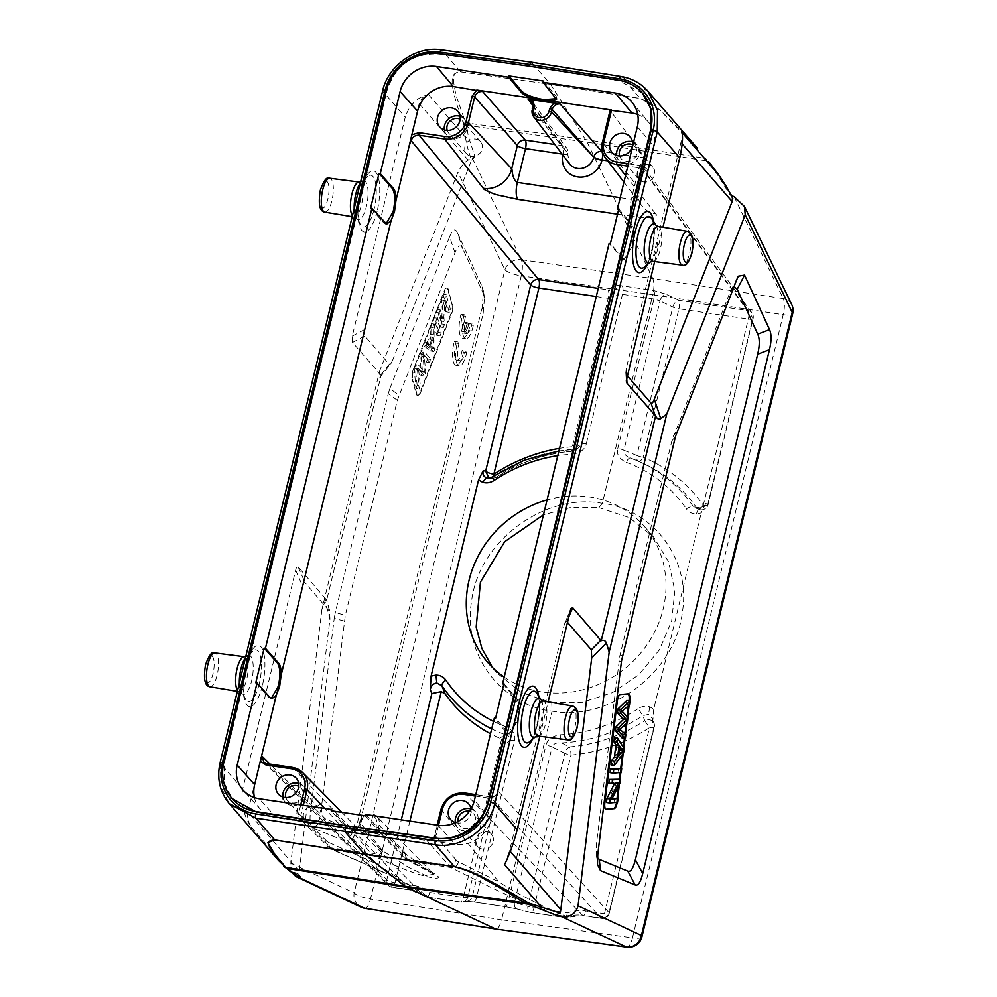 <?xml version="1.0" encoding="UTF-8"?>
<svg xmlns="http://www.w3.org/2000/svg" width="997" height="997" viewBox="0 0 997 997"><rect width="100%" height="100%" fill="white"/><g stroke="black" fill="none" stroke-linecap="round" stroke-linejoin="round"><path stroke-width="0.75" stroke-dasharray="4.99 3.74" d="M278.637 860.573L285.142 867.639M299.075 870.942L247.867 811.87C247.032 817.366 248.191 822.425 251.319 827.049C243.505 815.496 240.626 802.847 242.682 789.101L295.635 570.184C296.421 567.044 297.268 565.972 298.178 566.969L326.704 600.094L381.103 375.246C379.994 377.738 379.408 378.287 379.334 376.903L379.508 371.37L321.919 609.441L325.022 601.403L329.97 619.125L298.838 874.244L288.345 869.758L284.594 867.041M364.802 908.292A13.646 4.349 99 0 0 370.498 899.045L501.578 919.807C499.809 926.425 497.765 929.466 495.484 928.942M791.73 304.534A13.646 11.64 -25.7 0 0 783.243 298.577A13.646 4.561 -81.3 0 1 783.218 314.728L632.459 937.89L501.578 919.807L552.051 711.173C501.192 705.103 462.421 654.518 471.569 601.353C478.361 541.508 544.25 492.593 602.338 503.348L652.811 294.713L521.269 275.87A13.646 4.3 98.2 0 0 521.281 259.731A13.646 11.64 -25.7 0 0 504.931 269.738L354.159 892.913A13.646 12.849 -64.9 0 0 361.138 907.158M492.506 667.479L496.83 672.888L521.319 692.516L551.765 702.636L552.051 711.173C609.852 721.591 675.468 672.377 682.297 612.569C691.469 559.429 652.948 509.131 602.338 503.348L598.935 507.635L571.156 507.373L543.465 514.801M551.765 702.636L582.422 702.287L612.544 692.603L638.815 674.745L659.291 650.007L671.654 621.106L674.832 590.822L668.588 561.822L653.558 537.009L629.219 517.568L598.935 507.635M732.533 197.057L729.941 194.689L716.743 173.578L707.147 160.991L678.471 128.364C667.566 118.743 661.335 107.202 640.224 98.516L550.68 84.433L587.121 142.16L707.147 160.991L708.967 161.975M731.736 195.562L729.941 194.689M681.736 132.19C682.334 133.885 682.06 137.299 680.939 142.459L626.278 368.404L625.78 372.591L627.088 375.495M472.242 157.9L521.281 259.731L652.823 278.574L587.121 142.16L466.509 125.298L468.428 136.739L475.058 156.89L472.242 157.9C466.322 160.156 461.561 164.916 457.947 172.207L379.508 371.37M697.277 148.104L658.843 109.134L640.186 98.416A3.415 1.122 -81.1 0 1 640.261 98.529M647.988 91.263L621.318 76.657L640.186 98.416L550.593 84.321L460.714 71.896C451.404 72.42 454.383 78.389 453.585 82.115L456.003 95.363L466.509 125.298L463.966 125.634L465.537 137.337C466.297 143.618 468.316 151.183 471.618 160.056L392.569 360.378L379.334 376.903L379.907 377.427L390.774 363.855L392.569 360.378M654.655 261.575L662.968 227.216M539.826 736.235L548.126 701.876M504.544 864.598L509.592 850.69L564.252 624.745L570.77 608.843M567.405 622.215L566.807 621.53L564.95 622.539M242.682 789.101L220.187 763.154L219.913 784.938L229.36 803.732M381.103 375.246L352.489 342.47L352.277 336.064L405.243 117.16C409.568 104.511 417.332 96.996 428.511 94.628C424.037 95.562 420.933 98.566 419.201 103.638L470.422 162.71M247.867 811.87L302.527 585.924L295.635 570.184M298.838 874.244L300.795 877.21M292.183 872.736L290.788 863.178L354.159 892.913A13.646 3.465 13.6 0 0 370.498 899.045L521.269 275.87A13.646 3.465 -166.4 0 1 504.931 269.738L457.947 172.207M321.919 609.441L290.788 863.178M734.191 196.758L783.243 298.577L652.823 278.574C654.306 282.4 654.306 287.784 652.811 294.713L783.218 314.728A13.646 3.465 -166.4 0 0 792.69 313.669M463.966 125.634L463.431 123.267C445.235 74.576 452.75 72.769 460.602 71.784L441.733 50.024C416.459 45.887 388.282 65.565 382.748 91.213L405.243 117.16M460.676 71.884A3.415 1.097 97.9 0 0 460.602 71.784L550.593 84.321L531.488 62.288L441.733 50.024M531.227 62.126L621.318 76.657A3.415 1.084 -80.9 0 0 621.056 76.495M642.417 93.17L619.112 80.72L529.37 66.188M529.145 66.151L439.615 54.1C412.97 52.654 395.41 64.93 386.923 90.901L224.362 762.842L224.375 783.368L232.114 798.572M352.277 336.064L364.541 329.583L419.201 103.638M364.541 329.583L364.752 335.977L389.291 364.279L390.774 363.855M471.618 160.056L475.058 156.89M325.022 601.403C325.982 599.135 326.542 598.698 326.704 600.094L330.007 611.846L305.07 582.709C304.147 581.7 303.3 582.771 302.527 585.924M329.97 619.125L329.596 610.999L326.393 599.509M360.877 818.998L353.1 838.19L347.928 842.34L353.337 830.439L358.521 826.289L360.877 818.998L483.171 313.482L484.467 297.717L483.258 293.43L462.67 248.54C460.514 243.978 457.947 245.399 454.993 252.802L397.329 400.308L345.336 615.236L322.031 802.373C320.909 811.882 321.807 817.303 324.748 818.637L353.337 830.439M324.748 818.637L313.232 828.009L347.928 842.34M313.232 828.009C310.291 826.675 309.382 821.266 310.516 811.757L322.031 802.373M344.277 621.044L334.232 618.377L310.516 811.757M334.232 618.377L335.291 612.569L345.336 615.236M397.329 400.308L388.232 393.715L335.291 612.569M388.232 393.715L389.839 388.556L398.937 395.136M454.993 252.802L449.622 236.763L389.839 388.556M449.622 236.763C452.576 229.36 455.131 227.939 457.299 232.5L462.67 248.54M483.258 293.43L482.274 286.999L457.299 232.5M482.274 286.999L483.495 291.286L482.199 307.039L483.171 313.482M355.468 830.9L482.199 307.039M451.903 304.048A6.817 2.218 -81.6 0 1 451.653 311.463A6.817 2.218 -81.6 0 1 451.018 313.532L419.7 393.055A6.817 2.218 -81.6 0 1 417.494 395.61A6.817 2.218 -81.6 0 1 416.41 394.164L412.21 379.508A6.817 2.218 -81.6 0 1 412.459 372.08A6.817 2.218 -81.6 0 1 413.107 370.012L444.425 290.488A6.817 2.218 -81.6 0 1 446.619 287.934A6.817 2.218 -81.6 0 1 447.703 289.379L451.903 304.048L448.351 289.479A6.817 2.218 98.4 0 0 447.254 288.033A6.817 2.218 98.4 0 0 445.061 290.588L413.743 370.111A6.817 2.218 98.4 0 0 413.094 372.168A6.817 2.218 98.4 0 0 412.858 379.595L417.045 394.264A6.817 2.218 98.4 0 0 417.581 395.373A6.817 2.218 98.4 0 0 418.142 395.709A6.817 2.218 98.4 0 0 420.335 393.142L451.653 313.631A6.817 2.218 98.4 0 0 452.302 311.562A6.817 2.218 98.4 0 0 452.538 304.135M456.8 360.229L459.991 360.702A11.914 3.863 98.4 0 1 458.981 343.516L457.573 341.884A17.061 5.533 98.4 0 0 459.206 365.837A17.061 5.533 98.4 0 0 466.696 352.552L465.312 350.932L462.122 350.458A11.914 3.863 -81.6 0 1 456.8 360.229A11.914 3.863 -81.6 0 1 455.791 343.043L454.383 341.41A17.061 5.533 98.4 0 0 456.015 365.363A17.061 5.533 98.4 0 0 463.505 352.078L462.122 350.458M459.991 360.702A11.914 3.863 98.4 0 0 465.312 350.932M463.418 333.073L466.608 333.546A11.914 3.863 98.4 0 1 466.384 333.484L468.652 324.175L467.257 322.542L465.001 331.851A11.914 3.863 98.4 0 1 465.599 316.361L464.191 314.716A17.061 5.533 98.4 0 0 465.823 338.681A17.061 5.533 98.4 0 0 473.313 325.383L471.93 323.763L468.74 323.29A11.914 3.863 -81.6 0 1 463.418 333.073A11.914 3.863 -81.6 0 1 463.194 333.01L465.449 323.701L464.066 322.068L461.798 331.378A11.914 3.863 -81.6 0 1 462.409 315.887L461 314.242A17.061 5.533 98.4 0 0 462.633 338.207A17.061 5.533 98.4 0 0 470.123 324.91L468.74 323.29M466.608 333.546A11.914 3.863 98.4 0 0 471.93 323.763M426.218 345.66L427.489 342.432L429.757 344.351L433.533 334.755L433.321 327.627L434.68 324.175L435.178 348.227L433.894 351.505L426.218 345.66L423.027 345.186L430.692 351.031L433.894 351.505M435.839 321.233L437.035 318.193L441.235 332.848L440.038 335.889L435.839 321.233L432.648 320.76L436.848 335.416L440.038 335.889M439.129 312.871L440.288 309.955L443.578 321.47L445.036 297.891L446.257 294.776L450.457 309.444L449.311 312.348L446.008 300.845L444.562 324.411L443.329 327.527L439.129 312.871L435.938 312.397L440.138 327.053L443.329 327.527M423.675 371.407L424.435 372.454L422.927 353.997L424.086 351.069L430.766 359.443L429.557 362.497L424.086 354.633L425.694 372.317L424.248 375.981L418.516 368.765L420.36 385.851L419.139 388.955L417.344 368.205L418.566 365.101L423.675 371.407L420.485 370.934L415.375 364.628L414.154 367.731L417.344 368.205M430.692 351.031L431.988 347.754L431.489 323.701L430.131 327.153L430.343 334.282L426.566 343.878L424.298 341.959L423.027 345.186M424.298 341.959L427.489 342.432M431.988 347.754L435.178 348.227M431.489 323.701L434.68 324.175M430.131 327.153L433.321 327.627M430.343 334.282L433.533 334.755M426.566 343.878L429.757 344.351M429.582 346.358L427.364 344.576L430.43 336.799L430.878 347.916L429.582 346.358L432.773 346.831L434.069 348.389L433.62 337.273L430.554 345.049L432.773 346.831M427.364 344.576L430.554 345.049M430.878 347.916L434.069 348.389M430.43 336.799L433.62 337.273M436.848 335.416L438.044 332.375L433.845 317.719L432.648 320.76M433.845 317.719L437.035 318.193M438.044 332.375L441.235 332.848M440.138 327.053L441.372 323.938L442.818 300.371L446.12 311.874L447.267 308.97L443.067 294.302L441.833 297.418L440.387 320.997L437.085 309.481L435.938 312.397M437.085 309.481L440.288 309.955M441.372 323.938L444.562 324.411M442.818 300.371L446.008 300.845M446.12 311.874L449.311 312.348M447.267 308.97L450.457 309.444M443.067 294.302L446.257 294.776M441.833 297.418L445.036 297.891M440.387 320.997L443.578 321.47M424.248 375.981L421.058 375.508L422.504 371.844L420.896 354.159L426.367 362.023L427.576 358.97L420.896 350.595L419.737 353.524L421.245 371.981L424.435 372.454M421.245 371.981L420.485 370.934M418.566 365.101L415.375 364.628M414.154 367.731L415.948 388.481L419.139 388.955M415.948 388.481L417.17 385.378L420.36 385.851M417.17 385.378L415.325 368.292L418.516 368.765M415.325 368.292L421.058 375.508M422.504 371.844L425.694 372.317M420.896 354.159L424.086 354.633M429.557 362.497L426.367 362.023M427.576 358.97L430.766 359.443M420.896 350.595L424.086 351.069M419.737 353.524L422.927 353.997M457.573 341.884L454.383 341.41M458.981 343.516L455.791 343.043M466.696 352.552L463.505 352.078M464.191 314.716L461 314.242M465.599 316.361L462.409 315.887M473.313 325.383L470.123 324.91M466.384 333.484L463.194 333.01M468.652 324.175L465.449 323.701M467.257 322.542L464.066 322.068M465.001 331.851L461.798 331.378M556.538 98.691L556.189 96.273L543.402 81.019M639.501 165.514C644.311 161.925 646.355 159.408 645.632 157.975L638.466 187.61A24.364 22.208 -40.9 0 0 642.043 205.955C639.251 204.784 636.809 190.24 638.254 189.953L638.466 187.61L602.425 142.421L610.176 110.38L645.757 158.959L638.254 189.953L631.325 199.313L639.501 165.514L607.672 160.804M623.948 182.177L642.043 205.955A24.364 22.208 -40.9 0 0 655.727 213.906C657.584 215.34 655.889 216.561 650.655 217.558C642.28 217.645 635.999 217.221 631.811 216.274A13.646 4.424 -81.6 0 1 631.325 199.313L620.196 197.655M624.346 259.357L623.063 259.158L627.3 255.643L630.59 246.658L632.16 235.554L648.062 169.802L642.392 165.801A2.044 0.661 -81.6 0 0 642.467 168.343L646.243 170.674L647.302 175.709L653.783 146.173A30.708 27.978 139.1 0 0 648.598 122.22L632.086 102.33M637.744 114.518A30.708 27.978 139.1 0 1 648.598 122.22M630.428 458.022A6.817 2.505 110.2 0 0 626.241 462.309C619.162 458.807 616.345 454.208 617.779 448.488A6.817 1.732 13.6 0 1 623.91 450.22C623.661 453.71 625.854 456.327 630.49 458.047A154.51 140.789 139.1 0 1 639.189 461.586L642.417 463.032A156.13 142.272 -40.9 0 1 696.342 507.411A6.817 6.493 -78.2 0 0 707.87 504.071L752.897 317.943A6.817 1.732 13.6 0 1 753.109 318.566A6.817 1.732 13.6 0 1 748.323 319.077L678.945 308.796L643.04 457.212A162.847 148.391 -40.9 0 1 703.296 505.217A6.817 1.732 -166.4 0 0 708.082 504.694A6.817 1.732 -166.4 0 0 707.87 504.071L705.664 503.622C704.268 506.975 701.788 508.856 698.212 509.243L693.426 506.763L696.342 507.411A6.817 2.804 145 0 0 703.296 505.217L748.323 319.077A6.817 2.218 98.4 0 0 748.086 310.603A6.817 6.206 143.4 0 1 752.897 317.943L647.302 175.709L646.33 170.624M705.664 503.622L701.203 512.944L696.342 513.929C692.155 513.916 688.852 512.234 686.434 508.906A6.817 2.792 -34.3 0 1 693.426 506.763A154.51 140.789 139.1 0 0 639.189 461.586L642.417 463.032A156.13 142.272 -40.9 0 0 638.566 461.387L638.566 461.387A6.817 2.555 -67.6 0 1 638.566 461.387A6.817 2.555 -67.6 0 0 643.04 457.212A6.817 1.732 -166.4 0 1 636.909 455.479L672.813 307.064A6.817 3.901 115.8 0 1 678.695 300.309L748.086 310.603L642.467 168.343L627.811 166.175M517.505 909.052L505.005 906.597A6.817 2.218 98.4 0 0 505.205 906.659L517.032 908.99A6.817 4.15 -75.7 0 0 517.505 909.052L530.94 912.479A6.817 4.15 104.3 0 1 530.466 912.405A6.817 4.15 104.3 0 1 527.862 906.186A6.817 1.732 -166.4 0 0 533.993 907.918L570.982 755.053A6.817 1.757 -94.9 0 0 569.486 746.94A6.817 3.913 -64.5 0 0 564.85 753.321L552.114 746.952C553.509 743.675 556.662 742.329 561.573 742.915L569.486 746.94A156.13 142.272 -40.9 0 0 644.747 720.657L642.903 715.597L638.117 708.655C641.931 706.25 645.782 705.627 649.67 706.811L653.745 709.129L701.203 512.944M653.745 709.129L652.686 722.588L654.057 726.501A6.817 1.732 13.6 0 1 654.269 727.112A6.817 1.732 13.6 0 1 649.483 727.636L644.747 720.657A6.817 5.621 -19.4 0 1 654.082 723.249L652.674 720.295M438.506 825.329L436.212 834.813L431.626 840.807L455.131 844.297A30.708 27.978 139.1 0 0 490.848 819.684L498.35 791.394C496.967 795.145 494.313 796.964 490.412 796.865A2.044 0.661 -81.6 0 0 490.262 796.777A2.044 0.661 -81.6 0 0 489.402 798.161L475.419 796.092M475.768 794.621L490.262 796.777C493.527 797.027 496.057 795.581 497.852 792.465L498.35 791.394L609.03 912.629A6.817 6.294 137.6 0 1 601.104 918.112L582.572 915.358L464.901 793.076L490.412 796.865L601.104 918.112A6.817 2.218 98.4 0 0 601.615 918.387A6.817 2.218 98.4 0 0 604.456 913.763L649.483 727.636A162.847 148.391 -40.9 0 1 570.982 755.053A6.817 1.732 13.6 0 1 564.85 753.321L527.862 906.186L514.427 902.759A6.817 4.15 -75.7 0 0 516.994 908.977M489.402 798.161L496.556 796.067L512.47 730.303L515.761 721.317L517.331 710.225C517.493 704.331 516.77 700.355 515.162 698.299L503.684 684.702M618.526 210.043L629.992 223.627C631.587 225.708 632.31 229.696 632.16 235.554M618.776 209.009L631.275 223.814C633.955 228.313 634.154 235.99 631.899 246.845L624.334 259.357L610.388 243.642M623.063 259.17L609.117 243.455M503.934 683.68L516.434 698.486C519.113 702.972 519.325 710.649 517.069 721.516L509.504 734.016L495.559 718.314M512.47 730.303L508.221 733.829L506.775 732.932L494.288 718.127M455.617 822.687A11.939 10.88 -40.9 0 0 456.987 822.974A11.939 10.88 -40.9 0 0 471.02 808.717M365.936 814.574L378.922 829.043L379.595 830.763L375.757 832.52L426.903 840.621C430.816 840.72 433.458 838.888 434.842 835.15L441.035 809.514L498.699 881.822C515.611 892.976 538.53 904.678 567.455 916.904A6.817 5.646 108.1 0 1 564.489 917.464C543.515 910.822 519.038 900.839 491.072 887.504L450.818 867.515L426.903 840.621L427.8 840.596C431.277 840.396 433.608 838.527 434.779 834.963L436.212 834.813M375.757 832.52L366.697 832.046L383.247 835.012L379.994 833.293L378.411 827.647L375.969 826.737L376.592 824.133A8.238 7.515 139.1 0 0 376.766 823.223A8.238 7.515 139.1 0 0 371.545 815.409M369.949 815.172A8.238 7.515 139.1 0 0 361.176 821.852L359.792 822.189L382.636 850.827L408.496 867.228L426.043 875.678L433.67 874.182L405.629 853.993A6.817 6.368 -66 0 0 409.181 861.109L404.109 857.557L379.932 833.38L383.247 835.012L407.412 859.177A6.817 6.181 135 0 1 404.109 857.557L404.109 857.557A6.817 6.181 135 0 1 402.601 851.837L378.411 827.647L379.047 825.042L376.592 824.133M361.176 821.852L360.54 824.457L355.954 830.451L366.697 832.046L355.767 829.554C350.072 827.722 346.295 825.852 344.439 823.933L332.836 810.997M377.439 833.642L375.969 826.737M364.167 815.646L359.743 822.002L359.169 824.793C357.786 828.532 355.144 830.364 351.231 830.264L352.128 830.239C355.48 830.14 357.798 828.27 359.107 824.606L360.54 824.457M376.467 816.132L376.829 816.481A10.282 9.372 139.1 0 0 367.033 814.387A10.282 9.372 139.1 0 0 359.792 822.189L359.169 824.793L379.371 848.397A6.817 6.306 139.4 0 1 371.432 853.843L351.231 830.264L355.954 830.451M254.459 797.6A30.708 27.978 139.1 0 0 260.529 809.427A30.708 27.978 139.1 0 0 276.381 817.777L310.428 822.824L305.718 822.637L302.452 820.93L300.882 815.272L298.427 814.375L300.72 804.903M306.528 822.625L330.892 847.836A6.817 6.181 135 0 1 327.589 846.204L327.589 846.204A6.817 6.181 135 0 1 326.081 840.483L300.882 815.272L303.3 805.277M365.625 815.858L379.284 832.046L366.373 833.355C355.605 831.473 348.202 828.756 344.139 825.217L331.154 810.748M299.898 821.266L298.427 814.375M514.514 740.559A6.817 1.732 -166.4 0 0 510.028 740.709C510.327 737.282 508.595 735.2 504.843 734.502A6.817 2.505 -69.8 0 1 506.052 726.738C513.131 730.228 515.947 734.839 514.514 740.559L476.578 897.362L472.329 896.515L467.817 897.275A6.817 6.58 -99.6 0 1 460.278 901.998L426.728 897.026A6.817 6.78 151.2 0 1 423.563 895.568L421.893 893.599M266.735 763.677L292.545 767.516L410.216 889.798A31.692 28.876 -40.9 0 1 423.563 895.568A6.817 2.779 128.8 0 0 423.663 895.655A6.817 2.779 128.8 0 0 429.782 892.465A6.817 2.218 -81.6 0 1 426.94 897.088A6.817 2.218 -81.6 0 1 426.728 897.026C425.756 893.362 410.652 884.763 381.39 871.241A6.817 6.368 114 0 1 379.82 870.78C399.149 879.204 418.229 889.698 421.856 893.586L376.255 863.664L324.648 808.455M255.78 682.746L269.053 697.676L271.234 698.573M370.61 208.086L383.895 223.004L386.051 223.914M494.562 475.307L495.746 477.737C519.163 462.608 544.287 453.822 571.107 451.404A6.817 6.817 0 0 0 573.886 450.532A6.817 6.431 60.5 0 1 570.82 451.329A6.817 1.757 85.1 0 0 571.107 451.404A6.817 1.757 85.1 0 0 572.365 446.731L608.27 298.315A6.817 2.218 98.4 0 0 608.033 289.828A6.817 6.356 -124.1 0 1 612.756 298.153L617.941 294.651A6.817 6.356 55.9 0 0 613.205 286.326C614.75 285.391 617.754 285.242 622.228 285.865L653.696 290.526L665.921 294.152A6.817 3.901 -64.2 0 0 660.039 300.895L672.813 307.064A6.817 1.732 13.6 0 0 678.945 308.796A6.817 2.218 -81.6 0 0 678.695 300.309L665.921 294.152M533.034 104.311L532.298 109.159L567.505 153.301A14.045 12.799 -40.9 0 0 569.561 163.869L567.704 153.899A6.817 1.732 -166.4 0 0 567.505 153.301L567.567 153.052A6.817 1.732 13.6 0 1 567.767 153.65A6.817 1.732 13.6 0 1 562.981 154.174L562.084 154.036M638.105 708.655A147.793 134.67 139.1 0 1 560.339 734.789C552.089 736.035 547.303 739.512 545.982 745.22A6.817 1.732 -166.4 0 1 552.114 746.952L514.427 902.759L508.046 902.036L545.982 745.22M571.966 454.258C580.204 453.012 584.99 449.522 586.311 443.815A6.817 1.732 13.6 0 0 581.812 443.977L577.762 448.5L573.761 449.635A6.817 1.832 -92.9 0 0 573.474 449.56A6.817 1.832 -92.9 0 0 571.979 454.258A147.793 134.67 139.1 0 0 557.772 455.666M504.208 677.113A103.7 94.503 -40.9 0 0 542.555 692.018A103.7 94.503 -40.9 0 0 650.206 639.9A103.7 94.503 -40.9 0 0 644.498 526.59A103.7 94.503 -40.9 0 0 589.738 497.017A103.7 94.503 -40.9 0 0 547.066 499.921M473.538 901.936L464.789 901.238A6.817 6.58 80.4 0 0 467.132 901.276L473.737 901.998A6.817 2.218 -81.6 0 1 473.538 901.936L505.005 906.597M467.219 901.263A6.817 6.58 80.4 0 0 472.329 896.515L510.028 740.709L504.794 744.423L501.578 739.313L499.846 738.266A157.127 143.169 -40.9 0 1 490.512 733.73M411.574 861.931L410.764 861.57A6.817 6.368 -66 0 1 409.181 861.109L410.004 861.483A6.817 6.368 114 0 0 411.574 861.931C449.136 879.728 437.783 878.058 433.695 878.17C425.158 876.213 413.605 874.456 375.009 856.51A6.817 6.481 116.4 0 0 382.636 850.827L381.938 850.478A61.44 18.469 98.9 0 1 379.371 848.397M410.004 861.483A6.817 6.368 114 0 1 406.452 854.354L379.047 825.042A10.282 9.372 139.1 0 0 379.259 823.896A10.282 9.372 139.1 0 0 376.829 816.481L433.67 874.182L410.004 861.483M458.458 861.832A6.817 6.481 -63.6 0 1 450.818 867.515L410.764 861.57L407.412 859.177L447.952 865.197A6.817 6.306 139.4 0 0 455.903 859.75A61.44 18.469 98.9 0 0 458.458 861.832L498.699 881.822A6.817 6.481 116.4 0 1 491.072 887.504M564.489 917.464A6.817 2.218 98.4 0 0 564.701 917.527A6.817 2.218 98.4 0 0 567.542 912.891A6.817 1.109 -109.5 0 1 568.041 914.972A6.817 1.109 -109.5 0 1 567.978 917.203A6.817 1.109 -109.5 0 1 567.455 916.904L567.455 916.904A31.692 28.876 -40.9 0 1 582.572 915.358A6.817 2.218 -81.6 0 0 583.071 915.645L567.978 917.203A6.817 6.817 0 0 1 564.701 917.527L531.152 912.542A6.817 2.218 -81.6 0 1 530.94 912.479L564.489 917.464M560.326 734.789A6.817 1.832 87.1 0 0 561.573 742.915A154.51 140.789 139.1 0 0 642.903 715.597L648.586 714.375L652.287 718.351L652.686 722.588M302.403 821.005L327.589 846.204L332.662 849.768L379.82 870.78A6.817 6.368 114 0 1 376.255 863.664L329.11 842.639A6.817 6.368 -66 0 0 334.232 850.217L330.892 847.836L371.432 853.843L375.009 856.51M409.917 821.092L395.024 882.706A6.817 2.218 -81.6 0 1 392.182 887.33A6.817 2.218 -81.6 0 1 391.671 887.043A6.817 6.219 134.7 0 1 386.824 879.666L270.037 764.113M491.683 728.869A154.51 140.789 139.1 0 0 504.843 734.502L499.846 738.266M488.044 478.111L492.431 476.952L495.546 477.625L490.661 478.697L488.941 478.074M487.172 478.024L490.661 478.71A6.817 6.817 0 0 0 495.746 477.737L495.546 477.625A156.13 142.272 -40.9 0 1 570.82 451.329L573.761 449.635A154.51 140.789 139.1 0 0 492.431 476.952L492.244 476.828M558.906 450.993L577.749 448.488L573.886 450.532A6.817 6.431 60.5 0 0 576.852 446.569L581.812 443.977L617.941 294.651L622.464 294.339L586.311 443.815M617.779 448.488L653.932 299.013L660.039 300.895L623.91 450.22L636.909 455.479A6.817 3.976 113.1 0 0 638.516 461.362A6.817 6.817 0 0 0 638.591 461.387M460.078 116.3A11.939 10.88 139.1 0 1 464.739 119.328A11.939 10.88 139.1 0 1 465.4 132.377A11.939 10.88 139.1 0 1 453.012 138.384A11.939 10.88 139.1 0 1 446.706 134.969A11.939 10.88 139.1 0 1 444.363 129.934M447.229 130.42A9.21 8.387 -40.9 0 0 448.762 133.187A9.21 8.387 -40.9 0 0 453.623 135.816A9.21 8.387 -40.9 0 0 463.181 131.18A9.21 8.387 -40.9 0 0 462.683 121.123A9.21 8.387 -40.9 0 0 460.165 119.204M471.481 156.404A9.21 8.387 139.1 0 1 466.621 153.787A9.21 8.387 139.1 0 1 466.11 143.718A9.21 8.387 139.1 0 1 475.669 139.094A9.21 8.387 139.1 0 1 480.542 141.711A9.21 8.387 139.1 0 1 481.04 151.781A9.21 8.387 139.1 0 1 471.481 156.404M298.701 783.405A11.939 10.88 139.1 0 1 303.35 786.434A11.939 10.88 139.1 0 1 304.01 799.469A11.939 10.88 139.1 0 1 291.623 805.476A11.939 10.88 139.1 0 1 285.316 802.074A11.939 10.88 139.1 0 1 282.974 797.027M285.84 797.525A9.21 8.387 -40.9 0 0 287.373 800.279A9.21 8.387 -40.9 0 0 292.233 802.909A9.21 8.387 -40.9 0 0 301.804 798.285A9.21 8.387 -40.9 0 0 301.293 788.216A9.21 8.387 -40.9 0 0 298.776 786.309M310.092 823.51A9.21 8.387 139.1 0 1 305.232 820.88A9.21 8.387 139.1 0 1 304.721 810.823A9.21 8.387 139.1 0 1 314.292 806.187A9.21 8.387 139.1 0 1 319.152 808.816A9.21 8.387 139.1 0 1 319.663 818.873A9.21 8.387 139.1 0 1 310.092 823.51M470.896 808.916A11.939 10.88 139.1 0 1 475.719 811.994A11.939 10.88 139.1 0 1 476.379 825.042A11.939 10.88 139.1 0 1 463.979 831.037A11.939 10.88 139.1 0 1 457.673 827.635A11.939 10.88 139.1 0 1 455.342 822.6M457.885 821.553A9.21 8.387 -40.9 0 0 459.742 825.852A9.21 8.387 -40.9 0 0 464.602 828.482A9.21 8.387 -40.9 0 0 474.161 823.846A9.21 8.387 -40.9 0 0 473.65 813.789A9.21 8.387 -40.9 0 0 469.388 811.271M482.461 849.07A9.21 8.387 139.1 0 1 477.6 846.453A9.21 8.387 139.1 0 1 477.089 836.383A9.21 8.387 139.1 0 1 486.648 831.76A9.21 8.387 139.1 0 1 491.509 834.377A9.21 8.387 139.1 0 1 492.02 844.447A9.21 8.387 139.1 0 1 482.461 849.07M632.447 141.873A11.939 10.88 139.1 0 1 637.108 144.901A11.939 10.88 139.1 0 1 637.756 157.937A11.939 10.88 139.1 0 1 625.368 163.944A11.939 10.88 139.1 0 1 619.062 160.542A11.939 10.88 139.1 0 1 616.732 155.495M619.586 155.993A9.21 8.387 -40.9 0 0 621.131 158.747A9.21 8.387 -40.9 0 0 625.991 161.377A9.21 8.387 -40.9 0 0 635.55 156.753A9.21 8.387 -40.9 0 0 635.039 146.684A9.21 8.387 -40.9 0 0 632.522 144.764M643.85 181.977A9.21 8.387 139.1 0 1 638.977 179.348A9.21 8.387 139.1 0 1 638.479 169.291A9.21 8.387 139.1 0 1 648.038 164.655A9.21 8.387 139.1 0 1 652.898 167.284A9.21 8.387 139.1 0 1 653.409 177.341A9.21 8.387 139.1 0 1 643.85 181.977M733.979 286.762L729.492 293.517L671.828 441.023L619.835 655.951L596.542 843.088L596.231 853.183L597.452 857.644M617.193 802.298A6.817 2.218 98.4 0 0 617.268 801.688L617.666 798.497M619.424 784.128L620.034 779.168M620.857 772.476L621.343 768.513M623.187 753.433L623.835 748.186M625.019 738.515L625.53 734.378M626.976 722.576L627.649 717.142M629.107 705.265L629.643 700.903M605.815 809.228L605.628 809.24A6.817 2.218 -81.6 0 1 605.466 809.24A6.817 2.218 -81.6 0 1 604.207 802.685L616.632 701.377A6.817 2.218 -81.6 0 1 617.043 699.059A6.817 2.218 -81.6 0 1 619.723 694.423L627.636 693.725A6.817 2.218 -81.6 0 1 627.798 693.738A6.817 2.218 -81.6 0 1 628.085 693.837M628.995 700.804L628.372 705.888M627.076 716.519L626.241 723.323M624.945 733.842L624.384 738.416M623.299 747.314L622.415 754.492M620.707 768.413L620.196 772.525M619.399 779.068L618.576 785.81M617.031 798.41L616.632 801.588A6.817 2.218 -81.6 0 1 616.532 802.361M611.061 765.035L620.433 752.374L620.944 748.199L614.414 737.668M610.127 772.663L618.028 771.965L618.514 768.089M608.831 783.156L615.049 782.608L614.651 783.393M606.463 802.485L614.376 801.787L614.825 798.086M612.208 798.31L608.619 798.622L616.719 782.72L617.205 778.744M622.19 738.092L622.664 734.203L616.607 728.757L624.197 721.691L624.77 717.017L618.813 710.736L626.315 704.455L626.801 700.48M624.147 748.672L620.944 748.199M623.624 752.847L620.433 752.374M616.632 745.818L619.872 750.267L615.411 755.738L616.632 745.818L619.822 746.292M618.601 756.212L615.411 755.738M621.231 772.438L618.028 771.965M619.91 783.193L616.719 782.72M611.809 799.096L608.619 798.622M617.567 802.261L614.376 801.787M618.24 783.081L615.049 782.608M622.003 711.21L618.813 710.736M624.77 717.017L627.96 717.491M627.387 722.164L624.197 721.691M619.798 729.231L616.607 728.757M622.664 734.203L625.854 734.677M629.506 704.929L626.315 704.455M532.984 105.757L562.719 145.674A6.817 6.244 143.3 0 1 566.608 147.967L566.608 147.967A6.817 6.244 143.3 0 1 567.567 153.052L532.921 106.554M251.319 827.049L289.354 870.88M641.931 936.844A13.646 3.465 13.6 0 1 632.459 937.89A13.646 4.511 -82.1 0 1 626.801 947.15M682.172 143.892L680.939 142.459M718.762 174.899L716.743 173.578M647.165 264.753A30.919 10.032 98.4 0 0 650.954 254.534A30.919 10.032 98.4 0 0 651.702 251.693A30.919 10.032 98.4 0 0 653.583 221.471M532.323 739.413A30.919 10.032 98.4 0 0 536.124 729.206A30.919 10.032 98.4 0 0 536.872 726.364A30.919 10.032 98.4 0 0 538.741 696.143M626.278 368.404L626.777 376.779M509.592 850.69L510.265 851.45M382.624 90.889A3.415 0.86 -166.4 0 0 382.748 91.213L220.187 763.154M262.361 685.637A30.919 10.032 -81.6 0 1 247.418 705.527A30.919 10.032 -81.6 0 1 245.025 669.336A30.919 10.032 -81.6 0 1 245.673 666.395A30.919 10.032 -81.6 0 1 260.628 646.517A30.919 10.032 -81.6 0 1 263.021 682.696A30.919 10.032 -81.6 0 1 262.361 685.637M377.202 210.978A30.919 10.032 -81.6 0 1 362.247 230.868A30.919 10.032 -81.6 0 1 359.855 194.677A30.919 10.032 -81.6 0 1 360.515 191.736A30.919 10.032 -81.6 0 1 375.458 171.845A30.919 10.032 -81.6 0 1 377.851 208.037A30.919 10.032 -81.6 0 1 377.202 210.978M428.511 94.628L465.537 137.337L468.428 136.739M463.431 123.267L465.836 122.843L585.7 139.58L704.991 158.311L706.836 159.37M380.704 374.997L389.291 364.279M364.752 335.977L352.489 342.47M298.178 566.969L305.07 582.709M451.653 313.631L451.018 313.532M448.351 289.479L447.703 289.379M417.045 394.264L416.41 394.164M412.21 379.508L412.858 379.595M419.7 393.055L420.335 393.142M413.743 370.111L413.107 370.012M444.425 290.488L445.061 290.588M419.7 370.448L416.497 369.974M425.445 356.677L422.254 356.203M556.189 96.273L555.877 97.556M645.632 157.975L602.387 151.556M562.794 154.971A20.862 19.018 -40.9 0 1 562.919 154.423L562.981 154.174A6.817 2.218 98.4 0 0 562.719 145.674L554.818 144.503M631.811 216.274L617.529 214.156M625.555 175.497L655.727 213.906M628.409 163.72L642.392 165.801M696.342 513.929L698.212 509.243L696.915 509.131L700.056 509.766A6.817 6.817 0 0 0 708.082 504.694L753.109 318.566A6.817 6.817 0 0 0 751.962 312.896L646.355 170.649M654.057 726.501L609.03 912.629A6.817 1.732 -166.4 0 1 609.242 913.252L654.269 727.112A6.817 6.817 0 0 0 654.082 723.249A6.817 5.621 -19.4 0 1 654.057 726.501M627.3 255.643L517.331 710.225M637.357 126.719L653.783 146.173M629.992 223.627L631.275 223.814M622.888 258.46L621.617 258.26M515.162 698.299L516.434 698.486M508.059 733.119L506.775 732.932M490.848 819.684L474.422 800.23M438.069 825.267L455.131 844.297M441.035 809.514A20.526 18.694 139.1 0 1 464.901 793.076M455.903 859.75L434.842 835.15L437.16 825.142M405.629 853.993A61.44 21.398 -82 0 1 402.601 851.837M355.767 829.554L310.428 822.824M344.139 825.217L344.439 823.933M378.922 829.043L378.611 830.327M276.381 817.777L259.32 798.759M329.11 842.639A61.44 21.398 -82 0 1 326.081 840.483M267.034 763.727L391.671 887.043L410.216 889.798A6.817 2.218 98.4 0 0 410.714 890.072A6.817 2.218 98.4 0 0 413.556 885.448A38.509 35.094 -40.9 0 1 429.782 892.465L463.331 897.437L501.578 739.313M413.556 885.448L395.024 882.706A6.817 1.732 -166.4 0 1 386.824 879.666L401.305 819.821M270.337 697.863L269.053 697.676M385.166 223.191L383.895 223.004M613.205 286.326L608.033 289.828L598.25 288.382M532.062 110.505A10.282 9.372 139.1 0 1 532.298 109.159M562.919 154.423A6.817 1.732 -166.4 0 0 567.704 153.899L567.767 153.65A6.817 6.817 0 0 0 566.608 147.967L531.974 101.482M506.052 726.738A147.793 134.67 139.1 0 1 493.503 721.354M476.578 897.362L508.046 902.036A6.817 2.218 98.4 0 1 505.217 906.659L473.737 901.998A6.817 2.218 -81.6 0 0 476.578 897.362M626.241 462.309A147.793 134.67 139.1 0 1 686.434 508.894M653.696 290.526A6.817 2.218 98.4 0 1 653.932 299.013L622.464 294.339A6.817 2.218 -81.6 0 0 622.228 285.865M381.39 871.241L334.232 850.217L374.299 856.161A6.817 6.481 -63.6 0 0 381.938 850.478M263.756 762.119L388.381 885.423A6.817 6.817 0 0 0 392.182 887.33L410.714 890.072L423.663 895.655A6.817 6.817 0 0 0 426.94 897.088L460.477 902.061A6.817 2.218 98.4 0 1 460.278 901.998L464.789 901.238M517.032 908.99L530.466 912.405A6.817 6.817 0 0 0 531.152 912.542A6.817 2.218 -81.6 0 0 533.993 907.918L567.542 912.891A38.509 35.094 -40.9 0 1 585.912 911.021L604.456 913.763A6.817 1.732 -166.4 0 0 609.242 913.252A6.817 6.817 0 0 1 601.615 918.387L583.071 915.645A6.817 2.218 -81.6 0 0 585.912 911.021M649.67 706.811L648.586 714.375M504.794 744.423L467.817 897.275A6.817 1.732 -166.4 0 1 463.331 897.437A6.817 2.218 98.4 0 1 460.477 902.061A6.817 6.817 0 0 0 462.62 902.048L467.132 901.276M596.281 296.533L608.27 298.315A6.817 1.732 13.6 0 0 612.756 298.153L576.852 446.569A6.817 1.732 -166.4 0 1 572.365 446.731A162.847 148.391 -40.9 0 0 559.554 448.351M259.245 683.88A26.134 8.475 -81.6 0 1 246.247 700.318A26.134 8.475 -81.6 0 1 245.673 699.545A26.134 8.475 -81.6 0 1 244.577 670.109A26.134 8.475 -81.6 0 1 245.137 667.616A26.134 8.475 -81.6 0 1 252.852 651.091A26.134 8.475 -81.6 0 1 258.136 651.178A26.134 8.475 -81.6 0 1 259.806 681.4A26.134 8.475 -81.6 0 1 259.245 683.88M239.342 683.157A19.703 6.393 98.4 0 0 241.361 692.803A19.703 6.393 98.4 0 0 241.797 693.401A19.703 6.393 98.4 0 0 251.269 682.284A19.703 6.393 98.4 0 0 251.593 681.001A19.703 6.393 98.4 0 0 250.758 656.35A19.703 6.393 98.4 0 0 246.782 656.275A19.703 6.393 98.4 0 0 245.499 657.684M244.39 656.736A17.659 5.733 -81.6 0 1 246.608 679.705A17.659 5.733 -81.6 0 1 246.309 680.864A17.659 5.733 -81.6 0 1 239.205 691.681A17.659 5.733 -81.6 0 1 237.56 690.497M209.931 686.783A17.111 5.558 98.4 0 0 217.084 675.181A17.111 5.558 98.4 0 0 217.558 673.025A17.111 5.558 98.4 0 0 214.953 652.923M205.631 665.124A13.709 4.449 98.4 0 0 205.257 666.856A13.709 4.449 98.4 0 0 206.466 682.534A13.709 4.449 98.4 0 0 213.034 673.66A13.709 4.449 98.4 0 0 213.408 671.928A13.709 4.449 98.4 0 0 212.199 656.25A13.709 4.449 98.4 0 0 205.631 665.124M374.074 209.22A26.134 8.475 -81.6 0 1 361.076 225.658A26.134 8.475 -81.6 0 1 360.503 224.873A26.134 8.475 -81.6 0 1 359.418 195.437A26.134 8.475 -81.6 0 1 359.967 192.944A26.134 8.475 -81.6 0 1 367.694 176.419A26.134 8.475 -81.6 0 1 372.965 176.519A26.134 8.475 -81.6 0 1 374.635 206.728A26.134 8.475 -81.6 0 1 374.074 209.22M354.172 208.498A19.703 6.393 98.4 0 0 356.191 218.144A19.703 6.393 98.4 0 0 356.627 218.729A19.703 6.393 98.4 0 0 366.098 207.625A19.703 6.393 98.4 0 0 366.422 206.342A19.703 6.393 98.4 0 0 365.587 181.678A19.703 6.393 98.4 0 0 361.612 181.616A19.703 6.393 98.4 0 0 360.328 183.012M359.232 182.065A17.659 5.733 -81.6 0 1 361.437 205.046A17.659 5.733 -81.6 0 1 361.138 206.192A17.659 5.733 -81.6 0 1 354.047 217.01A17.659 5.733 -81.6 0 1 352.402 215.826M324.76 212.112A17.111 5.558 98.4 0 0 331.926 200.522A17.111 5.558 98.4 0 0 332.4 198.366A17.111 5.558 98.4 0 0 329.783 178.251M320.473 190.464A13.709 4.449 98.4 0 0 320.099 192.184A13.709 4.449 98.4 0 0 321.296 207.862A13.709 4.449 98.4 0 0 327.863 198.989A13.709 4.449 98.4 0 0 328.25 197.269A13.709 4.449 98.4 0 0 327.041 181.591A13.709 4.449 98.4 0 0 320.473 190.464M570.134 610.899L564.252 624.745M566.807 621.53L568.589 617.33M626.652 377.365L626.49 374.81M644.523 266.997A26.134 8.475 98.4 0 0 651.614 252.877A26.134 8.475 98.4 0 0 652.237 250.471A26.134 8.475 98.4 0 0 651.714 218.555C653.596 219.452 655.241 238.819 651.452 251.032C646.392 268.019 645.707 264.741 644.523 266.997M656.014 225.285L656.014 225.272A19.703 6.393 -81.6 0 1 656.014 225.285A19.703 6.393 -81.6 0 1 656.724 248.041A19.703 6.393 -81.6 0 1 656.425 249.35A19.703 6.393 -81.6 0 1 650.605 261.812A19.703 6.393 -81.6 0 1 650.592 261.812L650.592 261.812M652.985 261.351A17.659 5.733 98.4 0 0 660.313 249.375A17.659 5.733 98.4 0 0 660.575 248.191A17.659 5.733 98.4 0 0 658.17 226.406M687.456 231.304A17.111 5.558 -81.6 0 1 689.525 253.562A17.111 5.558 -81.6 0 1 689.151 255.02A17.111 5.558 -81.6 0 1 682.434 265.165M529.694 741.668A26.134 8.475 98.4 0 0 536.785 727.548A26.134 8.475 98.4 0 0 537.408 725.143A26.134 8.475 98.4 0 0 536.872 693.214C538.766 694.124 540.411 713.491 536.623 725.704C531.551 742.678 530.878 739.413 529.694 741.668M541.184 699.944L541.184 699.944A19.703 6.393 -81.6 0 1 541.882 722.7A19.703 6.393 -81.6 0 1 541.583 724.021A19.703 6.393 -81.6 0 1 535.763 736.471A19.703 6.393 -81.6 0 1 535.763 736.484L535.763 736.484M538.156 736.023A17.659 5.733 98.4 0 0 545.471 724.046A17.659 5.733 98.4 0 0 545.745 722.862A17.659 5.733 98.4 0 0 543.34 701.078M572.614 705.976A17.111 5.558 -81.6 0 1 574.696 728.221A17.111 5.558 -81.6 0 1 574.309 729.692A17.111 5.558 -81.6 0 1 567.592 739.836M619.835 655.951L622.552 655.179M621.505 660.986L618.788 661.759M675.505 436.325L671.828 441.023M673.436 435.851L677.1 431.165M736.883 279.372L729.492 293.517M596.542 843.088L597.789 854.367M604.843 802.784L604.207 802.685M616.632 701.377L617.268 701.477M627.636 693.725L628.272 693.825M620.358 694.523L619.723 694.423M616.632 801.588L617.268 801.688M618.551 748.822L619.486 748.959M620.109 711.92L623.299 712.394M618.14 730.066L621.33 730.539M358.509 826.289L353.1 838.19M484.467 297.717L483.495 291.286M418.142 395.709L417.494 395.61M447.254 288.033L446.619 287.934M456.015 365.363L459.206 365.837M462.633 338.207L465.823 338.681M556.849 98.08L556.575 99.239M509.517 734.016L508.233 733.829M379.284 832.071L379.595 830.775M302.378 820.98L304.945 822.425M341.809 812.318L421.881 893.611M260.529 809.427L243.181 790.26M271.857 698.772L270.573 698.573M385.403 223.914L386.5 224.076M698.087 509.23L704.356 505.516M630.191 457.935L638.516 461.362M496.83 672.888L487.795 662.457M653.546 537.022L644.498 526.59M446.706 134.969L439.702 126.906M464.739 119.328L457.748 111.265M466.621 153.787L448.762 133.187M480.542 141.711L462.683 121.123M285.316 802.074L278.313 793.998M303.35 786.434L296.358 778.358M305.232 820.88L287.373 800.279M319.152 808.816L301.293 788.216M457.673 827.635L450.681 819.571M475.719 811.994L468.727 803.931M477.6 846.453L459.742 825.852M491.509 834.377L473.65 813.789M619.062 160.542L612.071 152.466M637.108 144.901L630.104 136.826M638.977 179.348L621.131 158.747M652.898 167.284L635.039 146.684M237.348 691.37L241.361 692.803L245.673 699.545C242.807 693.152 242.894 682.322 245.923 667.055C251.182 649.633 251.668 653.434 252.852 651.091L245.736 656.687M352.178 216.698L356.203 218.156L360.503 224.873C357.636 218.493 357.724 207.663 360.764 192.384C366.024 174.961 366.497 178.775 367.694 176.419L360.578 182.027M625.78 372.591L626.29 380.966M730.926 290.339L738.154 276.493M596.231 853.183L597.452 864.262M627.798 693.738L628.446 693.825M605.466 809.24L606.101 809.327"/><path stroke-width="1.5" d="M495.92 929.067L626.801 947.15A13.646 4.511 -82.1 0 1 626.365 947.025A13.646 12.849 -64.9 0 0 641.432 935.522L578.061 905.787L609.179 652.05L606.438 643.14C605.341 640.572 603.596 639.8 601.216 640.809L655.602 415.961L627.001 383.184L626.29 380.966L654.655 261.575M655.602 415.961C657.06 418.827 658.768 419.725 660.749 418.64L666.781 413.967L609.179 652.05M666.781 413.967L745.22 214.816L792.204 312.348A13.646 11.64 -25.7 0 0 791.73 304.534L744.51 206.516L745.22 214.816M621.505 660.986L675.505 436.325L736.883 279.372L738.316 276.194L744.572 275.11L769.547 329.608C771.578 334.194 771.553 340.874 769.472 349.648L642.729 873.509C640.585 882.22 638.08 886.034 635.189 884.95L600.493 870.618L597.477 864.461L597.789 854.367L621.505 660.986M578.061 905.787C575.568 914.361 569.623 917.763 560.202 915.969L555.678 915.022L560.115 913.003L560.812 909.763L591.707 657.945L591.333 649.832L567.405 622.215M560.115 913.003L529.594 903.382L527.376 904.092L406.838 887.342L495.484 928.942L364.404 908.167A13.646 4.349 99 0 0 364.802 908.292L495.87 929.054L626.365 947.025L560.202 915.969M529.594 903.382L527.114 902.273C476.84 872.113 465.3 869.147 454.345 866.58L435.477 844.808C460.876 849.083 489.153 829.516 494.686 803.869L517.181 829.816L539.826 736.235M529.37 66.188L529.793 64.431L619.623 78.8A47.756 43.656 139.8 0 1 653.16 130.395L490.599 802.336A47.756 43.656 139.8 0 1 435.34 840.546L345.124 827.747L345.274 832.021L364.466 854.142L454.395 866.655C476.18 872.537 483.582 879.192 495.409 885.049L524.858 902.883L555.678 915.022M284.594 867.041L286.737 868.399L406.838 887.342L405.069 886.233L285.703 867.415L272.941 852.049C271.807 847.786 261.949 840.758 274.885 840.022L364.466 854.142L405.069 886.233L524.858 902.883L527.114 902.273M292.183 872.736L295.872 876.55L300.795 877.21L290.688 871.44L283.696 866.169M543.465 514.801L504.681 541.707L480.442 582.123L476.167 627.076L481.887 648.436L492.506 667.479M731.736 195.562L734.191 196.758L744.51 206.516M627.088 375.495L651.029 403.1C652.05 403.685 653.147 402.389 654.306 399.199L732.159 201.531L732.533 197.057L718.314 174.276M732.895 198.814C729.617 191.823 724.906 183.847 718.762 174.899L708.767 161.726M708.967 161.975L718.762 174.899L681.736 132.19C683.219 136.439 682.559 145.001 679.742 157.875L657.247 131.928L657.522 110.206L647.988 91.263M662.968 227.216L679.742 157.875M548.126 701.876L570.832 608.693L572.689 607.684L601.216 640.809M517.181 829.816C513.605 843.337 509.392 854.94 504.544 864.598L541.57 907.32L539.003 908.279M229.335 803.707L278.637 860.573L267.769 842.652L274.773 839.935L364.379 854.055L454.345 866.58A3.415 1.097 97.9 0 0 454.433 866.655M229.36 803.732L255.893 818.176L274.773 839.935A3.415 1.109 99 0 0 274.848 840.022M278.637 860.573L289.342 870.892L300.795 877.21M232.114 798.572L256.266 811.982L345.598 825.828L345.124 827.747L255.755 813.901A47.756 43.382 138.3 0 1 222.431 762.568L384.992 90.627A47.756 43.382 138.3 0 1 440.038 52.168L529.793 64.431L531.488 62.288M345.411 825.616L255.855 811.521A45.712 41.65 139.1 0 1 232.089 798.535A45.712 41.65 139.1 0 1 223.851 762.256L386.412 90.303A45.712 41.65 139.1 0 1 439.203 53.626L529.145 66.151L618.701 80.246A45.712 41.65 139.1 0 1 642.467 93.219A45.712 41.65 139.1 0 1 650.705 129.51L488.144 801.451A45.712 41.65 139.1 0 1 435.34 838.141L345.411 825.616L435.751 838.614C462.533 840.197 480.168 828.021 488.655 802.049L651.215 130.109L651.091 109.209L642.417 93.17M386.051 223.914L393.204 211.439C395.448 200.584 395.136 192.895 392.27 188.371L378.997 173.441L370.61 208.086L371.893 208.273L386.699 224.113L391.098 220.611L394.5 211.638L395.959 200.522L417.581 111.141L400.133 91.525A31.256 28.477 -40.9 0 1 436.487 66.487L508.62 77.193L508.931 75.909L543.402 81.019L543.091 82.302L615.224 92.995A31.256 28.477 -40.9 0 1 632.086 102.33A31.256 28.477 -40.9 0 1 637.357 126.719L617.492 208.822L618.776 209.009L610.388 243.642L609.117 243.455L502.662 683.493L503.934 683.68L495.559 718.314L494.288 718.127L474.422 800.23A31.256 28.477 -40.9 0 1 438.069 825.267L365.936 814.574L365.625 815.858L331.154 810.748L331.465 809.464L332.836 810.997M400.133 91.525L380.268 173.64L393.541 188.558C395.248 190.664 396.058 194.652 395.959 200.522M378.997 173.441L380.268 173.64M371.893 208.273L265.439 648.299L278.711 663.229C280.431 665.298 281.229 669.286 281.129 675.193L279.671 686.297L276.269 695.27L254.646 784.651A30.708 27.978 139.1 0 0 254.459 797.6M276.269 695.27L271.857 698.772L270.337 697.863L257.052 682.945L255.78 682.746L264.155 648.112L265.439 648.299M257.052 682.945L237.199 765.048A31.256 28.477 -40.9 0 0 243.181 790.26A31.256 28.477 -40.9 0 0 259.32 798.759L331.465 809.464M508.931 75.909L521.718 91.163C525.743 94.889 533.133 97.694 543.888 99.6L556.538 98.691M508.62 77.193L521.406 92.447C523.238 94.466 526.989 96.422 532.672 98.317L543.577 100.909L552.662 101.27L556.55 99.388L543.091 82.302M623.948 182.177L605.441 157.875C602.088 153.289 601.066 148.079 602.362 142.235L603.808 142.085A18.469 16.837 139.1 0 0 616.881 162.013A2.044 0.661 98.4 0 0 616.956 164.567A20.526 18.694 139.1 0 1 605.441 157.875A20.526 18.694 139.1 0 1 602.425 142.421L610.114 110.193L632.036 113.047A30.708 27.978 139.1 0 1 637.744 114.518M532.298 109.159L533.806 116.898A10.282 9.372 139.1 0 0 543.751 119.989A10.282 9.372 139.1 0 0 551.54 112.013L552.176 109.408L549.721 108.499L549.098 111.103L551.54 112.013L593.788 157.202L552.176 109.408C553.547 105.645 556.201 103.825 560.115 103.95L528.098 99.201L531.875 101.52L533.034 104.311M607.672 160.804L602.026 159.956A6.817 1.732 13.6 0 1 593.851 156.94A6.817 6.132 138.8 0 1 601.764 151.457L560.115 103.95M549.721 108.499L554.32 102.504M483.371 188.333A24.364 22.208 -40.9 0 0 511.71 168.817C512.308 168.032 511.71 179.236 517.318 182.401A13.646 4.424 98.4 0 0 517.804 199.363L496.282 194.664C487.882 191.636 483.582 189.53 483.371 188.346L444.6 138.994A2.044 0.661 -81.6 0 1 444.525 136.452L419.014 132.663A2.044 0.661 98.4 0 0 419.089 135.218C415.176 135.106 412.534 136.925 411.163 140.689L530.691 284.98A6.817 6.132 140.4 0 1 538.642 279.534L598.25 288.382M562.084 154.036L525.494 148.615A6.817 1.732 13.6 0 1 517.331 145.599A6.817 6.132 138.8 0 1 525.245 140.116L482.598 91.462L453.299 86.54A30.708 27.978 139.1 0 0 417.581 111.141M623.81 133.424A11.939 10.88 -40.9 0 0 611.41 139.43A11.939 10.88 -40.9 0 0 612.071 152.466A11.939 10.88 -40.9 0 0 618.377 155.868A11.939 10.88 -40.9 0 0 630.765 149.874A11.939 10.88 -40.9 0 0 630.104 136.826A11.939 10.88 -40.9 0 0 623.81 133.424M618.526 210.043L617.492 208.822M503.684 684.702L502.662 683.493M471.02 808.717A11.939 10.88 -40.9 0 0 468.727 803.931A11.939 10.88 -40.9 0 0 462.421 800.529A11.939 10.88 -40.9 0 0 450.021 806.523A11.939 10.88 -40.9 0 0 450.681 819.571A11.939 10.88 -40.9 0 0 455.617 822.687M300.72 804.903L304.621 788.752A18.469 16.837 139.1 0 0 291.535 768.812L266.037 765.035L260.354 761.035L262.211 756.374L263.806 762.044L266.735 763.677M290.052 774.956A11.939 10.88 -40.9 0 0 277.665 780.963A11.939 10.88 -40.9 0 0 278.313 793.998A11.939 10.88 -40.9 0 0 284.619 797.413A11.939 10.88 -40.9 0 0 297.019 791.406A11.939 10.88 -40.9 0 0 296.358 778.358A11.939 10.88 -40.9 0 0 290.052 774.956M409.306 145.35L411.163 140.689M488.941 478.074L485.664 471.12L483.233 470.634L478.548 479.918L431.09 676.103L435.951 675.119C440.126 675.119 443.428 676.801 445.858 680.141A6.817 2.792 145.7 0 0 441.908 685.786L436.836 682.97C433.359 683.468 431.165 685.687 430.255 689.6L431.09 676.103M430.255 689.6L431.851 693.538L441.247 691.606L445.21 693.974A157.127 143.169 -40.9 0 0 490.512 733.73M271.234 698.573L278.362 686.11C280.606 675.243 280.294 667.554 277.44 663.03L264.155 648.112M444.525 136.452A18.469 16.837 139.1 0 0 466.01 121.646L472.217 96.024L476.803 90.029L532.672 98.317M411.873 134.769L419.014 132.663M451.442 107.863A11.939 10.88 -40.9 0 0 439.054 113.857A11.939 10.88 -40.9 0 0 439.702 126.906A11.939 10.88 -40.9 0 0 446.008 130.308A11.939 10.88 -40.9 0 0 458.408 124.301A11.939 10.88 -40.9 0 0 457.748 111.265A11.939 10.88 -40.9 0 0 451.442 107.863M472.217 96.024L474.659 96.921C476.043 93.17 478.685 91.35 482.598 91.462M532.834 99.314L534.305 106.218L533.669 108.823A8.238 7.515 139.1 0 0 533.482 109.907A8.238 7.515 139.1 0 0 540.05 117.771A8.238 7.515 139.1 0 0 549.098 111.103M492.231 476.84L494.188 480.38C490.337 482.797 486.486 483.42 482.623 482.236L478.548 479.918M547.066 499.921A103.7 94.503 -40.9 0 0 487.795 662.457A103.7 94.503 -40.9 0 0 504.208 677.113M445.21 693.974L441.908 685.786A154.51 140.789 139.1 0 0 491.683 728.869M488.044 478.111L486.461 477.837C483.433 476.466 482.361 474.061 483.233 470.634M596.281 296.533L538.891 288.021L493.851 474.148L494.562 475.307M466.01 121.646L468.465 122.556A20.526 18.694 139.1 0 1 444.6 138.994L419.089 135.218L538.642 279.534A6.817 2.218 -81.6 0 1 538.891 288.021A6.817 1.732 13.6 0 1 530.691 284.98L485.664 471.12A6.817 1.732 -166.4 0 0 493.864 474.148L493.851 474.148M444.363 129.934A11.939 10.88 139.1 0 1 458.433 115.926A11.939 10.88 139.1 0 1 460.078 116.3M460.165 119.204A9.21 8.387 -40.9 0 0 457.822 118.493A9.21 8.387 -40.9 0 0 449.286 121.734A9.21 8.387 -40.9 0 0 447.229 130.42M282.974 797.027A11.939 10.88 139.1 0 1 297.044 783.031A11.939 10.88 139.1 0 1 298.701 783.405M298.776 786.309A9.21 8.387 -40.9 0 0 296.433 785.586A9.21 8.387 -40.9 0 0 287.896 788.839A9.21 8.387 -40.9 0 0 285.84 797.525M455.342 822.6A11.939 10.88 139.1 0 1 469.413 808.592A11.939 10.88 139.1 0 1 470.896 808.916M469.388 811.271A9.21 8.387 -40.9 0 0 468.789 811.159A9.21 8.387 -40.9 0 0 457.885 821.553M616.732 155.495A11.939 10.88 139.1 0 1 630.802 141.487A11.939 10.88 139.1 0 1 632.447 141.873M632.522 144.764A9.21 8.387 -40.9 0 0 630.179 144.054A9.21 8.387 -40.9 0 0 621.654 147.307A9.21 8.387 -40.9 0 0 619.586 155.993M597.452 857.644L599.259 859.352L627.836 871.154C630.727 872.238 633.232 868.424 635.376 859.713L757.683 354.197C759.764 345.423 759.789 338.743 757.757 334.145L737.182 289.255L733.979 286.762M629.643 700.903L629.705 700.38A6.817 2.218 98.4 0 0 628.446 693.825A6.817 2.218 98.4 0 0 628.272 693.825L620.358 694.523A6.817 2.218 98.4 0 0 617.691 699.146A6.817 2.218 98.4 0 0 617.268 701.477L604.843 802.784A6.817 2.218 98.4 0 0 606.101 809.327A6.817 2.218 98.4 0 0 606.276 809.34L614.189 808.642A6.817 2.218 98.4 0 0 616.856 804.006A6.817 2.218 98.4 0 0 617.193 802.298M617.666 798.497L619.424 784.128M620.034 779.168L620.857 772.476M621.343 768.513L623.187 753.433M623.835 748.186L625.019 738.515M625.53 734.378L626.976 722.576M627.649 717.142L629.107 705.265M628.085 693.837A6.817 2.218 -81.6 0 1 628.359 694.074A6.817 2.218 -81.6 0 1 629.07 700.28L628.995 700.804M628.372 705.888L627.076 716.519M626.241 723.323L624.945 733.842M624.384 738.416L623.299 747.314M622.415 754.492L620.707 768.413M620.196 772.525L619.399 779.068M618.576 785.81L617.031 798.41M616.532 802.361A6.817 2.218 -81.6 0 1 616.221 803.918A6.817 2.218 -81.6 0 1 613.541 808.542L605.815 809.228M614.788 761.097L617.604 757.483L619.1 745.258L617.106 742.242L617.604 738.141L614.414 737.668L613.915 741.768L615.909 744.784L614.414 757.01L611.597 760.624L611.061 765.035L614.252 765.509L614.788 761.097L611.597 760.624M610.6 768.787L610.127 772.663L613.317 773.136L613.791 769.26L610.6 768.787L621.704 768.562L621.231 772.438L613.317 773.136M609.292 779.442L608.831 783.156L612.021 783.63L612.482 779.916L609.292 779.442L620.396 779.218L619.91 783.193L611.809 799.096L618.028 798.56L612.208 798.31M614.651 783.393L606.949 798.51L606.463 802.485L609.653 802.959L610.139 798.983L606.949 798.51M618.452 731.237L618.913 727.511L626.739 719.822L620.645 713.366L621.131 709.415L629.992 700.953L626.801 700.48L617.941 708.942L617.455 712.892L623.549 719.348L615.722 727.037L615.261 730.764L622.19 738.092L625.381 738.565L618.452 731.237L615.261 730.764M617.106 742.242L613.915 741.768M617.604 738.141L624.147 748.672L623.624 752.847L614.252 765.509M617.604 757.483L614.414 757.01M619.1 745.258L615.909 744.784M621.742 749.295L619.822 746.292L618.601 756.212L623.063 750.741L621.742 749.295L619.486 748.959M619.386 749.856L619.249 750.953M623.063 750.741L619.872 750.267M613.791 769.26L621.704 768.562M612.482 779.916L620.396 779.218M618.028 798.56L617.567 802.261L609.653 802.959M610.139 798.983L618.24 783.081L612.021 783.63M629.992 700.953L629.506 704.929L622.003 711.21L627.96 717.491L627.387 722.164L619.798 729.231L625.854 734.677L625.381 738.565M618.913 727.511L615.722 727.037M626.739 719.822L623.549 719.348M617.455 712.892L620.645 713.366M621.131 709.415L617.941 708.942M626.801 947.15A13.646 13.646 0 0 0 641.931 936.844A13.646 3.465 13.6 0 0 641.432 935.522L792.204 312.348A13.646 3.465 -166.4 0 1 792.69 313.669A13.646 13.646 0 0 0 791.73 304.534M591.707 657.945L606.438 643.14M289.392 870.904L290.688 871.44M298.24 877.111L364.404 908.167A13.646 12.849 -64.9 0 1 361.138 907.158L296.146 876.662M660.749 418.64L654.306 399.199M732.159 201.531L682.172 143.892M619.623 78.8A3.415 1.084 -80.9 0 1 621.056 76.495C631.986 78.339 641.009 83.299 648.112 91.388M490.611 802.336A3.415 0.86 13.6 0 1 494.686 803.869L657.247 131.928A3.415 0.86 -166.4 0 0 653.16 130.395M653.583 221.471A30.919 10.032 98.4 0 0 635.762 229.597A30.919 10.032 98.4 0 0 635.014 232.451A30.919 10.032 98.4 0 0 634.441 267.732A30.919 10.032 98.4 0 0 647.165 264.753M538.741 696.143A30.919 10.032 98.4 0 0 520.92 704.268A30.919 10.032 98.4 0 0 520.185 707.11A30.919 10.032 98.4 0 0 519.599 742.404A30.919 10.032 98.4 0 0 532.323 739.413M651.029 403.1L655.203 415.712M600.892 640.224L591.333 649.832M510.265 851.45L560.812 909.763M255.755 813.901A3.415 1.147 98.8 0 0 255.893 818.176L435.477 844.808A3.415 1.072 -81.9 0 1 435.34 840.546M220.187 763.154A3.415 0.86 13.6 0 1 220.063 762.83A3.415 0.86 13.6 0 1 222.431 762.568M384.992 90.627A3.415 0.86 -166.4 0 0 382.624 90.889C388.169 65.291 416.135 45.75 441.447 49.85A3.415 1.122 97.8 0 0 440.038 52.168M441.733 50.024A3.415 1.122 97.8 0 0 441.447 49.85L531.202 62.126L621.056 76.495M521.406 92.447L521.718 91.163M603.808 142.085L611.56 110.019L552.662 101.27M632.036 113.047L615.224 92.995M602.387 151.556L601.764 151.457A6.817 2.218 -81.6 0 1 602.026 159.956L601.964 160.205A6.817 1.732 -166.4 0 1 593.788 157.202A14.045 12.799 -40.9 0 1 592.966 159.62A14.045 12.799 -40.9 0 1 581.899 168.368A14.045 12.799 -40.9 0 1 569.561 163.869L533.806 116.898A10.282 9.372 139.1 0 1 532.062 110.505M554.818 144.503L525.245 140.116A6.817 2.218 -81.6 0 1 525.494 148.615L517.318 182.401L620.196 197.655M562.794 154.971A20.862 19.018 -40.9 0 0 576.154 176.643A20.862 19.018 -40.9 0 0 600.742 163.807A20.862 19.018 -40.9 0 0 601.964 160.205M511.71 168.817L517.331 145.599L474.659 96.921L468.465 122.556L511.71 168.817M617.529 214.156L517.804 199.363M627.811 166.175L616.956 164.567L625.555 175.497M616.881 162.013L628.409 163.72M475.419 796.092L463.904 794.385A18.469 16.837 139.1 0 0 442.419 809.19L438.506 825.329M464.901 793.076A2.044 0.661 98.4 0 0 464.752 792.989A2.044 0.661 98.4 0 0 463.904 794.385M442.419 809.19L441.035 809.514M369.949 815.172A8.238 7.515 139.1 0 1 371.545 815.409M324.648 808.455L307.076 789.649L304.621 788.752M291.535 768.812A2.044 0.661 -81.6 0 1 292.395 767.428A2.044 0.661 -81.6 0 1 292.545 767.516A20.526 18.694 139.1 0 1 302.639 772.563A20.526 18.694 139.1 0 1 307.076 789.649L303.3 805.277M267.034 763.727A2.044 0.661 98.4 0 0 266.884 763.64A2.044 0.661 98.4 0 0 266.037 765.035M270.037 764.113L262.211 756.374M281.129 675.193L391.098 220.611M401.305 819.821L431.851 693.538M237.199 765.048L254.646 784.651M277.44 663.03L278.711 663.229M392.27 188.371L393.541 188.558M528.098 99.201L532.984 105.757M534.305 106.218L532.921 106.554M531.962 101.457L532.872 106.367L532.236 108.972L533.669 108.823M436.487 66.487L453.299 86.54M493.503 721.354A147.793 134.67 139.1 0 1 445.858 680.141M494.2 480.38A147.793 134.67 139.1 0 1 557.772 455.666M435.951 675.119L436.836 682.97M441.247 691.606L409.917 821.092M482.623 482.236L486.461 477.837M559.554 448.351A162.847 148.391 -40.9 0 0 493.864 474.148M245.499 657.684A19.703 6.393 98.4 0 0 241.286 667.454A19.703 6.393 98.4 0 0 240.962 668.738A19.703 6.393 98.4 0 0 239.342 683.157M237.56 690.497A17.659 5.733 -81.6 0 1 237.074 668.713A17.659 5.733 -81.6 0 1 237.361 667.566A17.659 5.733 -81.6 0 1 244.39 656.736L246.782 656.275M209.931 686.783C204.746 686.048 203.276 678.72 205.519 664.8C209.009 654.979 212.162 651.016 214.953 652.923A17.111 5.558 98.4 0 0 207.85 664.525A17.111 5.558 98.4 0 0 207.376 666.681A17.111 5.558 98.4 0 0 209.931 686.783L237.348 691.37M360.328 183.012A19.703 6.393 98.4 0 0 356.128 192.795A19.703 6.393 98.4 0 0 355.792 194.079A19.703 6.393 98.4 0 0 354.172 208.498M352.402 215.826A17.659 5.733 -81.6 0 1 351.904 194.054A17.659 5.733 -81.6 0 1 352.203 192.895A17.659 5.733 -81.6 0 1 359.232 182.065L361.624 181.604M324.76 212.112C319.588 211.376 318.105 204.049 320.349 190.128C323.838 180.307 326.991 176.344 329.783 178.251A17.111 5.558 98.4 0 0 322.692 189.866A17.111 5.558 98.4 0 0 322.218 192.022A17.111 5.558 98.4 0 0 324.76 212.112L352.178 216.698M568.589 617.33L572.689 607.684M627.001 383.184L626.652 377.365M638.142 234.208A26.134 8.475 98.4 0 0 639.251 266.909A26.134 8.475 98.4 0 0 644.523 266.997L650.592 261.812A19.703 6.393 -81.6 0 1 646.617 261.737A19.703 6.393 -81.6 0 1 645.483 238.395A19.703 6.393 -81.6 0 1 645.782 237.087A19.703 6.393 -81.6 0 1 655.59 224.699A19.703 6.393 -81.6 0 1 656.014 225.272L651.714 218.555A26.134 8.475 98.4 0 0 651.128 217.77A26.134 8.475 98.4 0 0 638.765 231.803A26.134 8.475 98.4 0 0 638.142 234.208M652.985 261.351L682.434 265.165A17.111 5.558 -81.6 0 1 680.29 242.907A17.111 5.558 -81.6 0 1 680.664 241.436A17.111 5.558 -81.6 0 1 687.456 231.304L658.17 226.406A17.659 5.733 98.4 0 0 650.779 238.383A17.659 5.733 98.4 0 0 650.505 239.554A17.659 5.733 98.4 0 0 652.985 261.351L650.605 261.812M691.744 252.964A13.709 4.449 -81.6 0 1 691.444 254.135A13.709 4.449 -81.6 0 1 684.765 261.376A13.709 4.449 -81.6 0 1 684.353 244.427A13.709 4.449 -81.6 0 1 684.652 243.256A13.709 4.449 -81.6 0 1 691.332 236.027A13.709 4.449 -81.6 0 1 691.744 252.964M523.3 708.879A26.134 8.475 98.4 0 0 524.41 741.581A26.134 8.475 98.4 0 0 529.694 741.668L535.763 736.484A19.703 6.393 -81.6 0 1 531.787 736.409A19.703 6.393 -81.6 0 1 530.653 713.067A19.703 6.393 -81.6 0 1 530.952 711.758A19.703 6.393 -81.6 0 1 540.748 699.358A19.703 6.393 -81.6 0 1 541.184 699.944L536.872 693.214A26.134 8.475 98.4 0 0 536.299 692.441A26.134 8.475 98.4 0 0 523.936 706.462A26.134 8.475 98.4 0 0 523.3 708.879M538.156 736.023L567.592 739.836A17.111 5.558 -81.6 0 1 565.461 717.578A17.111 5.558 -81.6 0 1 565.835 716.108A17.111 5.558 -81.6 0 1 572.614 705.976L543.34 701.078A17.659 5.733 98.4 0 0 535.95 713.042A17.659 5.733 98.4 0 0 535.676 714.226A17.659 5.733 98.4 0 0 538.156 736.023L535.763 736.471M569.511 719.099A13.709 4.449 -81.6 0 1 569.823 717.927A13.709 4.449 -81.6 0 1 576.49 710.687A13.709 4.449 -81.6 0 1 576.914 727.636A13.709 4.449 -81.6 0 1 576.602 728.807A13.709 4.449 -81.6 0 1 569.923 736.035A13.709 4.449 -81.6 0 1 569.511 719.099M737.182 289.255L744.572 275.11M769.547 329.608L757.757 334.145M757.683 354.197L769.472 349.648M642.729 873.509L635.376 859.713M627.836 871.154L635.189 884.95M600.493 870.618L599.259 859.352M629.705 700.38L629.07 700.28M614.189 808.642L613.541 808.542M622.726 718.563L625.917 719.036M641.931 936.844L792.69 313.669M647.975 91.238L697.277 148.104M382.624 90.889L220.063 762.83C216.623 778.483 219.764 792.166 229.472 803.856M361.138 907.158A13.646 13.646 0 0 0 364.802 908.292M437.16 825.142L440.973 809.34C444.924 797.837 452.85 792.391 464.752 792.989L475.768 794.621M364.167 815.646L365.911 814.674M366.086 814.599L376.467 816.132M263.731 762.094L266.884 763.64L292.395 767.428L302.639 772.563L341.809 812.318M487.159 478.024C490.287 477.962 491.982 477.563 492.244 476.828L524.36 460.14L558.906 450.993M214.953 652.923L244.39 656.736M329.783 178.251L359.232 182.065M658.17 226.406L656.014 225.285M682.434 265.165C685.525 266.959 688.678 262.996 691.868 253.288C694.348 240.551 692.878 233.223 687.456 231.304M543.34 701.078L541.184 699.944M567.592 739.836C570.695 741.618 573.836 737.668 577.039 727.96C579.519 715.21 578.048 707.882 572.614 705.976"/></g></svg>
